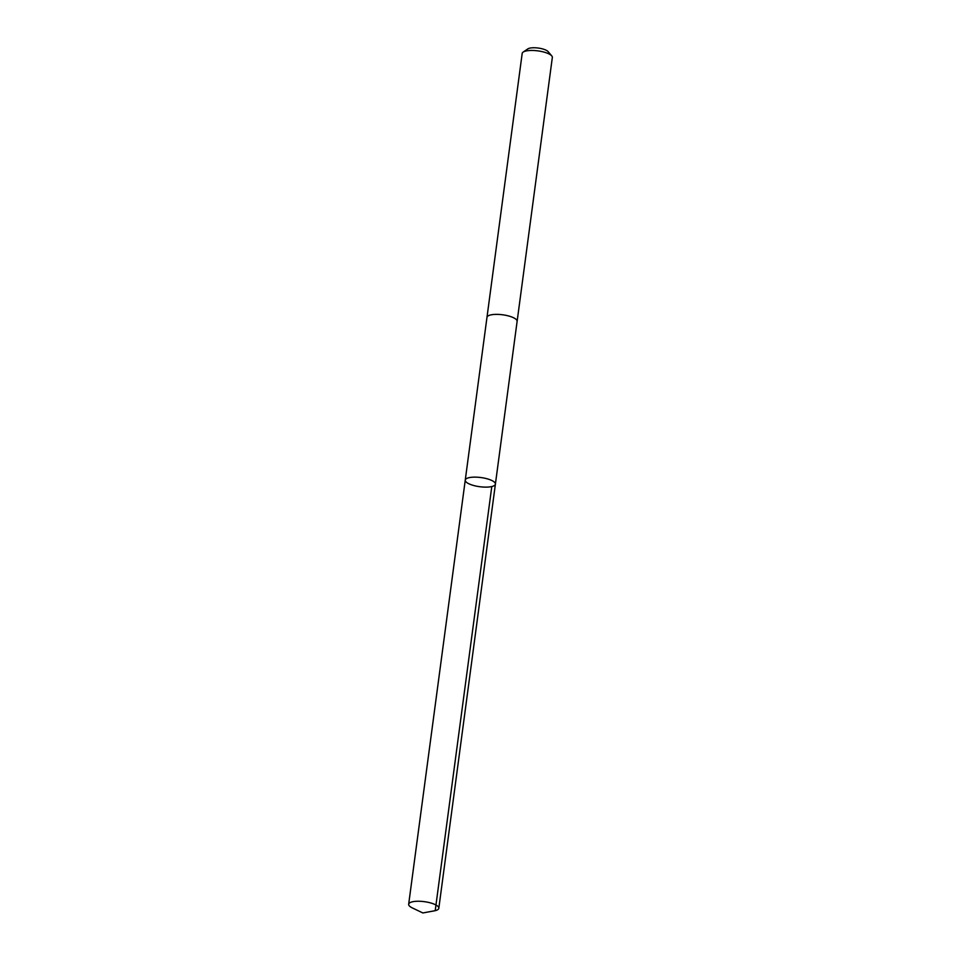 <?xml version="1.0" encoding="UTF-8"?>
<svg xmlns="http://www.w3.org/2000/svg" width="961" height="961" viewBox="0 0 961 961"><rect width="100%" height="100%" fill="white"/><g stroke="black" fill="none" stroke-linecap="round" stroke-linejoin="round"><path stroke-width="1.44" d="M486.963 317.466A15.208 4.625 7.6 0 1 486.975 317.37A15.208 4.625 7.6 0 1 498.675 314.427A15.208 4.625 7.6 0 1 515.348 318.788A15.208 4.625 7.6 0 1 517.114 321.382L495.395 484.14A15.208 4.625 -172.4 0 0 493.63 481.533A15.208 4.625 -172.4 0 0 476.956 477.185A15.208 4.625 -172.4 0 0 465.256 480.116A15.208 4.625 -172.4 0 0 479.719 486.71A15.208 4.625 -172.4 0 0 495.395 484.14A15.208 4.625 -172.4 0 0 493.63 481.533A15.208 4.625 -172.4 0 0 476.956 477.185A15.208 4.625 -172.4 0 0 465.256 480.116L408.665 904.241A15.208 4.625 7.6 0 1 420.365 901.298A15.208 4.625 7.6 0 1 437.039 905.658A15.208 4.625 7.6 0 1 438.817 908.265A15.208 4.625 7.6 0 1 434.312 910.86L422.852 912.95L412.329 907.929A15.208 4.625 7.6 0 1 410.443 906.848A15.208 4.625 7.6 0 1 408.665 904.241M465.256 480.116L486.975 317.37A15.208 4.625 7.6 0 1 502.663 314.788A15.208 4.625 7.6 0 1 517.126 321.382A15.208 4.625 7.6 0 1 517.102 321.491M486.975 317.37L522.183 53.444A15.208 4.625 7.6 0 1 523.168 52.086A15.208 4.625 7.6 0 1 537.872 50.873A15.208 4.625 7.6 0 1 551.746 55.894A15.208 4.625 7.6 0 1 552.335 57.468L517.126 321.382M523.168 52.086L527.793 48.915A10.823 3.291 7.6 0 1 538.244 48.05A10.823 3.291 7.6 0 1 548.118 51.63L551.746 55.894M491.792 486.542L435.213 910.668L422.852 912.95M495.395 484.14L438.817 908.265"/></g></svg>
